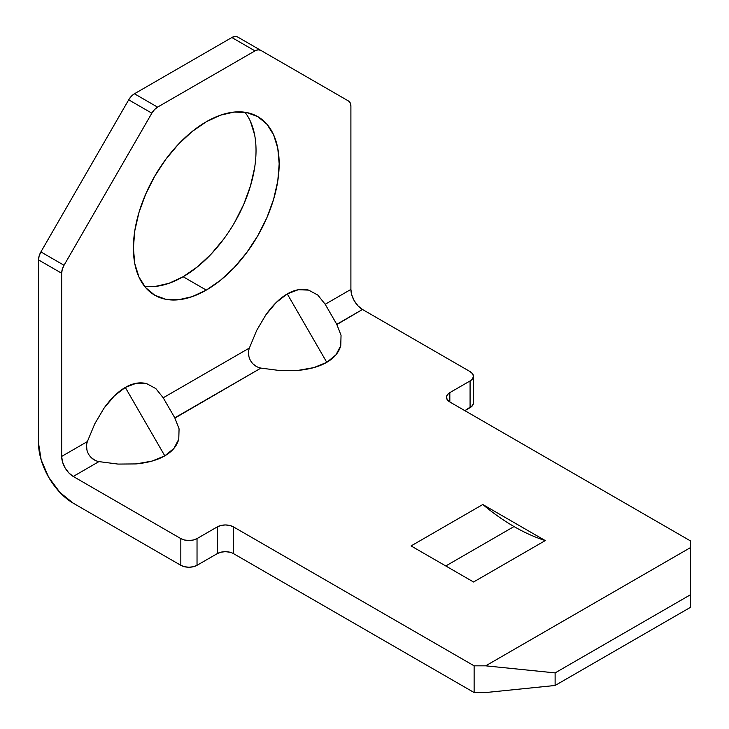 <?xml version="1.0" encoding="UTF-8"?>
<svg xmlns="http://www.w3.org/2000/svg" width="729" height="729" viewBox="0 0 729 729"><rect width="100%" height="100%" fill="white"/><g stroke="black" fill="none" stroke-linecap="round" stroke-linejoin="round"><path stroke-width="1.09" d="M223.639 239.167L211.036 254.221L197.368 266.905L183.143 276.738L206.28 290.096A103.081 59.514 -60 0 1 154.739 295.199A103.081 59.514 -60 0 1 138.938 212.595A103.081 59.514 -60 0 1 206.28 121.761L192.064 131.585L178.386 144.269L165.784 159.323L154.739 176.172L145.682 194.16L138.938 212.595L134.792 230.783L133.389 248.006L134.792 263.625L138.938 277.011L145.682 287.673L154.739 295.199L165.784 299.291L178.386 299.792L192.064 296.685L206.28 290.096L220.504 280.264L234.173 267.579L246.776 252.526L257.82 235.686L266.887 217.698L273.621 199.254L277.776 181.074L279.171 163.843L277.776 148.233L273.621 134.838L266.887 124.176L257.82 116.658L246.776 112.567L234.173 112.066L220.504 115.164L206.28 121.761A103.081 59.514 -60 0 1 257.82 116.658A103.081 59.514 -60 0 1 273.621 199.254A103.081 59.514 -60 0 1 206.28 290.096L183.143 276.738A103.081 59.514 120 0 0 246.903 196.538A103.081 59.514 120 0 0 244.935 112.257M514.036 526.557A201.259 116.193 -120 0 0 545.274 540.581L473.549 581.997L545.274 540.581L482.798 504.514L411.065 545.93L473.549 581.997L411.065 545.93L482.798 504.514A201.259 116.193 -120 0 0 514.036 526.557L445.774 565.968L514.036 526.557A201.259 116.193 60 0 1 482.798 504.514L545.274 540.581A201.259 116.193 60 0 1 514.036 526.557M98.944 461.612L73.228 476.456A16.366 9.45 60 0 1 61.664 456.418L87.371 441.574C85.94 445.938 86.341 450.148 88.592 454.203C90.979 458.204 94.433 460.673 98.944 461.612L118.016 464.081L136.013 463.917C147.805 462.806 157.4 460.117 164.8 455.844L125.297 387.427L136.296 383.244L146.675 383.636L155.824 388.575L163.214 397.788L249.354 348.061L163.214 397.788L155.824 388.575L146.675 383.636C139.831 381.887 132.705 383.153 125.297 387.427L164.8 455.844L173.921 448.408L178.769 439.232L179.07 428.834L174.787 417.826L260.918 368.099L279.991 370.569L297.997 370.396L313.889 367.598L326.774 362.331C334.183 358.048 338.839 352.517 340.753 345.71L341.044 335.322L336.762 324.314L362.477 309.47L470.077 371.59L472.556 373.731L473.431 376.264L472.556 378.798L470.077 380.939L449.829 392.63L447.342 394.772L446.476 397.305L447.342 399.838L449.829 401.98L690.481 540.918L690.481 547.597L485.696 665.832L474.123 665.832L233.471 526.894L229.753 525.454L225.37 524.953L220.987 525.454L217.278 526.894L197.03 538.585L193.313 540.016L188.929 540.517L184.546 540.016L180.828 538.585L73.228 476.456L98.944 461.612L118.016 464.081L136.013 463.917L151.914 461.12L164.8 455.844C172.208 451.57 176.865 446.03 178.769 439.232L179.07 428.834L174.787 417.826L163.077 397.551L174.924 418.063L260.918 368.099L279.991 370.569L297.997 370.396C309.779 369.293 319.375 366.605 326.774 362.331L335.905 354.895L340.753 345.71L341.044 335.322L336.762 324.314L325.061 304.039L336.898 324.542L362.477 309.47L358.048 305.888L354.294 300.831L351.788 295.045L350.904 289.422L325.198 304.266L317.798 295.063L308.649 290.115C301.806 288.365 294.68 289.632 287.272 293.915L326.774 362.331L287.272 293.915L276.264 302.435L265.894 314.8L256.745 330.31L249.354 348.061C247.915 352.426 248.325 356.636 250.576 360.691C252.963 364.691 256.408 367.152 260.918 368.099M464.865 410.664L472.556 405.515L473.431 402.982A11.454 6.616 0 0 1 470.077 407.657L464.865 410.664M87.371 441.574L94.77 423.822L103.919 408.313C110.772 398.663 117.898 391.701 125.297 387.427L114.289 395.947L103.919 408.313L94.77 423.822L87.371 441.574L61.664 456.418L62.539 462.04L65.045 467.827L68.799 472.884L73.228 476.456L180.828 538.585A11.454 6.616 180 0 0 197.03 538.585L197.03 565.303L197.03 538.585L217.278 526.894L217.278 553.612L197.03 565.303A11.454 6.616 0 0 1 180.828 565.303L180.828 538.585L180.828 565.303L73.228 503.183A49.089 28.34 60 0 1 38.519 443.059L41.161 459.926L48.688 477.267L59.951 492.458L73.228 503.183L180.828 565.303L184.546 566.734L188.929 567.235L193.313 566.734L197.03 565.303L217.278 553.612L220.987 552.181L225.37 551.671L229.753 552.181M233.471 553.612A11.454 6.616 0 0 0 217.278 553.612L217.278 526.894A11.454 6.616 180 0 1 233.471 526.894L233.471 553.612L233.471 526.894L474.123 665.832L474.123 692.55L233.471 553.612L474.123 692.55L485.696 692.55L555.115 685.479L690.481 607.33L555.115 685.479L555.115 672.894L690.481 594.746L690.481 607.33L690.481 594.746L555.115 672.894L485.696 665.832L690.481 547.597L690.481 594.746L690.481 540.918L449.829 401.98L449.829 392.63L470.077 380.939L470.077 407.657L470.077 380.939A11.454 6.616 180 0 0 473.431 376.264L473.431 402.982M249.354 348.061L256.745 330.31L265.894 314.8C272.746 305.15 279.872 298.188 287.272 293.915L298.279 289.723L308.649 290.115L317.798 295.063L325.189 304.275L350.904 289.422L350.904 106.261A11.454 6.616 -60 0 0 348.535 101.021L237.581 36.96L234.957 36.45L231.849 37.525L134.437 93.768L131.338 96.274L128.705 99.818L40.897 251.915L39.138 255.961L38.519 259.898L38.519 443.059L38.519 259.898L61.664 273.257L62.275 269.32L64.034 265.274L151.851 113.177L154.475 109.632L157.573 107.136L254.995 50.884L258.093 49.809L260.718 50.319L348.535 101.021L350.284 103.044L350.904 106.261L350.904 289.422A16.366 9.45 -120 0 0 362.477 309.47L470.077 371.59A11.454 6.616 180 0 1 473.431 376.264M250.484 121.479L254.631 134.874M254.631 167.716L250.484 185.895L243.75 204.339L234.683 222.327M144.488 286.242A103.081 59.514 120 0 0 183.143 276.738L168.928 283.326L155.25 286.433M61.664 456.418L61.664 273.257L38.519 259.898A11.454 6.616 120 0 1 40.897 251.915L128.705 99.818L151.851 113.177L64.034 265.274L40.897 251.915L64.034 265.274A11.454 6.616 -60 0 0 61.664 273.257L61.664 456.418M157.573 107.136L134.437 93.768L231.849 37.525L254.995 50.884L157.573 107.136L134.437 93.768A11.454 6.616 120 0 0 128.705 99.818L151.851 113.177A11.454 6.616 -60 0 1 157.573 107.136M237.581 36.96L237.581 36.96A11.454 6.616 120 0 0 231.849 37.525L254.995 50.884A11.454 6.616 -60 0 1 260.718 50.319L237.581 36.96L260.718 50.319M253.337 364.208L256.927 366.742M248.534 352.189L248.917 356.536M91.362 457.721L94.952 460.254M86.56 445.683L86.933 450.03M449.829 392.63L449.829 401.98A11.454 6.616 180 0 1 446.476 397.305A11.454 6.616 180 0 1 449.829 392.63M485.696 692.55L474.123 692.55L474.123 665.832L485.696 665.832L555.115 672.894L555.115 685.479L485.696 692.55"/></g></svg>
